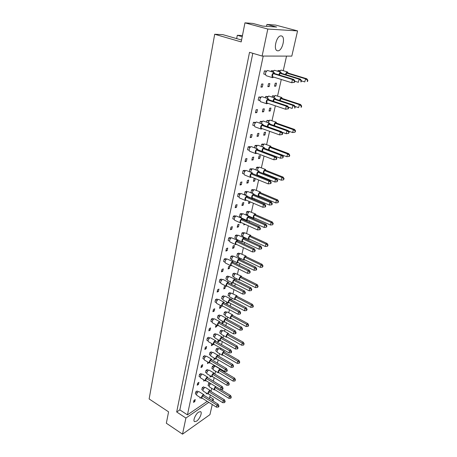 <?xml version="1.0" encoding="UTF-8"?>
<svg xmlns="http://www.w3.org/2000/svg" width="457" height="457" viewBox="0 0 457 457"><rect width="100%" height="100%" fill="white"/><g stroke="black" fill="none" stroke-linecap="round" stroke-linejoin="round"><path stroke-width="0.69" d="M198.606 412.111C195.556 414.053 192.671 420.868 194.562 421.651L196.624 421.148C199.675 419.149 202.497 412.437 200.612 411.643L198.606 412.111M281.095 35.892C276.599 35.286 272.955 50.007 277.37 50.75L277.822 50.818C282.289 51.264 285.888 36.76 281.461 35.949L281.095 35.892M212.259 404.508L209.946 414.642L182.52 434.15L166.342 423.228L168.576 411.843L149.131 398.95L214.687 34.258L241.21 41.918L244.952 22.85L252.841 23.421L262.735 26.089L276.634 27.043L266.928 24.45L275.651 25.084L297.564 30.905L291.806 56.108L262.118 56.057L267.808 29.042L297.564 30.905M236.669 38.611L237.309 35.286L242.467 35.52M241.582 40.022L222.799 34.629L214.687 34.258M242.239 36.686L237.309 35.286M244.952 22.85L267.808 29.042M211.865 400.258L213.482 399.15L213.059 401.006M262.118 56.057L249.528 52.327L176.682 411.974L185.908 418.046L208.82 402.343M185.908 418.046L182.52 434.15M209.809 396.859L213.482 399.15M266.928 24.45L266.528 26.352M176.682 411.974L179.835 409.889L187.439 414.859L207.255 401.36M204.65 387.553L203.496 386.839L202.245 387.65L201.805 389.667L202.959 390.387M209.609 382.88L208.541 383.572L208.095 385.571L209.255 386.285M198.241 391.729L197.076 390.998L195.79 391.832L195.356 393.865L196.504 394.591M195.242 399.549L193.962 400.401L193.534 402.406L194.808 401.554L195.242 399.549M200.115 397.419L199.96 398.127L200.583 397.716M206.427 393.089L206.233 393.957L207.004 393.443M187.439 414.859L263.215 56.057M286.539 56.102L283.249 70.709M281.278 79.472L277.53 96.107M275.348 105.813L271.984 120.734M269.601 131.319L266.608 144.623M264.037 156.031L261.387 167.81M259.57 175.871L259.456 176.385M258.645 179.995L256.314 190.323M254.423 198.721L254.223 199.629M253.412 203.234L251.396 212.191M250.356 216.795L250.225 217.389M249.431 220.908L249.139 222.188M248.334 225.781L246.609 233.441M245.586 237.988L245.369 238.948M244.575 242.456L244.209 244.089M243.404 247.677L241.959 254.098M240.942 258.599L240.65 259.896M239.862 263.398L239.422 265.357M238.617 268.939L237.434 274.189M236.429 278.644L236.063 280.267M235.281 283.757L234.767 286.031M233.961 289.595L233.03 293.737M232.036 298.158L231.602 300.072M230.819 303.557L230.242 306.121M229.443 309.68L228.746 312.765M227.757 317.147L227.266 319.346M226.483 322.819L225.844 325.658M225.044 329.206L224.576 331.285M223.593 335.644L223.039 338.106M222.262 341.568L221.565 344.664M220.765 348.2L220.514 349.331M219.537 353.667L218.926 356.369M218.149 359.819L217.401 363.166M215.584 371.221L214.921 374.157M214.15 377.596L213.345 381.172M211.728 388.341L211.02 391.495M210.249 394.917L209.392 398.71M198.932 382.338L197.647 383.155L197.207 385.211L198.492 384.394L198.932 382.338M202.714 374.157L201.971 374.266L200.817 373.563L199.526 374.357L199.081 376.448L200.257 377.162M202.725 364.669L201.434 365.451L200.983 367.565L202.274 366.782L202.725 364.669M205.804 356.334L204.662 355.66L203.365 356.426L202.902 358.568L204.102 359.276M206.621 346.532L205.319 347.274L204.856 349.451L206.153 348.702L206.621 346.532M209.74 337.929L208.603 337.283L207.301 338.009L206.832 340.208L208.055 340.911M210.62 327.903L209.312 328.612L208.832 330.839L210.14 330.131L210.62 327.903M213.773 319.015L212.659 318.398L211.345 319.089L210.86 321.345L212.117 322.042M214.727 308.766L213.408 309.429L212.922 311.725L214.236 311.051L214.727 308.766M217.92 299.581L216.824 298.998L215.504 299.643L215.007 301.968L216.292 302.654M218.949 289.098L217.623 289.721L217.121 292.074L218.44 291.446L218.949 289.098M222.176 279.604L221.102 279.056L219.777 279.655L219.263 282.043L220.588 282.723M223.29 268.87L221.959 269.447L221.439 271.869L222.77 271.292L223.29 268.87M226.558 259.062L225.507 258.548L224.17 259.096L223.644 261.553L225.004 262.227M227.752 248.071L226.415 248.597L225.884 251.093L227.22 250.556L227.752 248.071M231.053 237.926L230.031 237.446L228.694 237.948L228.152 240.473L229.545 241.136M232.35 226.666L231.002 227.14L230.454 229.705L231.796 229.225L232.35 226.666M235.681 216.172L234.692 215.727L233.35 216.178L232.79 218.783L234.224 219.423M237.074 204.633L235.726 205.05L235.161 207.695L236.509 207.267L237.074 204.633M240.439 193.774L239.497 193.368L238.143 193.762L237.566 196.441L239.04 197.076M241.947 181.943L240.593 182.303L240.011 185.022L241.365 184.657L241.947 181.943M245.34 170.701L244.438 170.341L243.078 170.667L242.49 173.432L243.998 174.048M246.963 158.562L245.603 158.859L245.003 161.664L246.363 161.361L246.963 158.562M250.39 146.931L249.533 146.606L248.168 146.868L247.557 149.719L249.116 150.313M252.138 134.461L250.773 134.695L250.15 137.586L251.516 137.346L252.138 134.461M255.594 122.425L253.412 122.327L252.784 125.269L254.389 125.841M257.474 109.611L256.097 109.771L255.463 112.753L256.834 112.588L257.474 109.611M260.964 97.147L258.828 97.015L258.176 100.043L259.827 100.597M262.975 83.974L261.598 84.054L260.941 87.133L262.318 87.041L262.975 83.974M266.5 71.064L264.414 70.886L263.746 74.017L265.443 74.542M210.266 375.797L209.98 377.082L211.151 376.334M214.71 366.354L213.573 365.674L212.345 366.434L211.888 368.479L213.071 369.187M214.202 358.06L213.825 359.773L215.144 358.608M218.612 348.777L217.481 348.125L216.247 348.851L215.778 350.947L216.989 351.65M218.275 339.865L217.766 342.013L219 341.305L219.206 340.391M222.61 330.737L221.491 330.114L220.251 330.805L219.777 332.959L221.011 333.65M222.77 321.345L222.296 321.602L221.879 323.476M222.131 323.613L223.05 323.11L223.37 321.677M226.718 312.222L225.609 311.628L224.364 312.28L223.873 314.49L225.141 315.176M227.437 302.34L226.461 302.831L226.209 303.979M227.14 304.476L227.655 302.454M230.928 293.211L229.842 292.646L228.591 293.257L228.083 295.53L229.38 296.205M231.665 284.448L231.996 282.963L230.659 283.934M235.252 273.68L234.184 273.143L232.927 273.714L232.407 276.051L233.733 276.714M236.263 263.815L236.4 263.198L235.658 263.518M239.691 253.606L238.645 253.109L237.383 253.629L236.852 256.029L238.211 256.685M244.255 232.973L243.238 232.51L241.97 232.984L241.422 235.452L242.816 236.098M243.998 223.833L243.752 224.941L245.061 224.313M248.945 211.757L247.957 211.323L246.683 211.745L246.117 214.287L247.551 214.921M248.996 201.337L248.517 203.479L249.796 203.074L250.076 201.805M253.766 189.929L252.812 189.529L251.533 189.901L250.956 192.511L252.424 193.128M254.943 178.487L254.012 178.738L253.424 181.389L254.703 181.041L255.246 178.613M258.725 167.462L257.805 167.102L256.526 167.411L255.977 169.884M260.359 155.637L259.079 155.917L258.473 158.648L259.753 158.362L260.359 155.637M263.832 144.332L262.952 144.006L261.667 144.252L261.198 146.366M265.58 132.199L264.295 132.416L263.672 135.226L264.957 135.004L265.58 132.199M269.087 120.505L266.962 120.397L266.58 122.116M270.961 108.052L269.67 108.2L269.024 111.097L270.321 110.942L270.961 108.052M274.503 95.959L272.418 95.81L272.132 97.107M276.508 83.157L275.211 83.237L274.548 86.224L275.845 86.139L276.508 83.157M280.09 70.646L278.05 70.464L277.862 71.303M203.919 379.961L203.673 381.092L204.702 380.441M208.421 370.256L207.272 369.57L206.016 370.347L205.564 372.415L206.747 373.123M207.826 362.041L207.484 363.618L208.798 362.618M212.294 352.507L211.151 351.844L209.889 352.587L209.426 354.712L210.631 355.415M211.837 343.641L211.391 345.686L212.659 344.955L212.825 344.207M216.258 334.284L215.133 333.65L213.859 334.358L213.385 336.535L214.619 337.237M216.218 324.881L215.407 327.269L216.681 326.578L216.961 325.293M220.331 315.576L219.217 314.97L217.943 315.638L217.452 317.878L218.714 318.563M220.851 305.67L220.023 306.087L219.531 308.355L220.811 307.704L221.211 305.859M224.513 296.353L223.416 295.782L222.131 296.404L221.634 298.707L222.925 299.386M225.558 285.985L224.273 286.59L223.764 288.921L225.05 288.316L225.558 285.985M228.803 276.599L227.729 276.062L226.444 276.645L225.924 279.004L227.249 279.678M229.934 265.997L228.637 266.557L228.117 268.95L229.408 268.385L229.934 265.997M233.213 256.297L232.167 255.789L230.871 256.326L230.339 258.753L231.699 259.416M234.43 245.438L233.133 245.952L232.596 248.414L233.893 247.9L234.43 245.438M237.743 235.412L236.726 234.944L235.424 235.429L234.881 237.931L236.275 238.577M239.057 224.296L237.749 224.758L237.2 227.295L238.503 226.826L239.057 224.296M242.404 213.933L241.416 213.493L240.108 213.933L239.548 216.504L240.982 217.138M243.815 202.542L242.501 202.948L241.936 205.559L243.244 205.142L243.815 202.542M247.197 191.826L246.249 191.426L244.935 191.803L244.358 194.448L245.826 195.076M248.717 180.144L247.397 180.492L246.814 183.177L248.128 182.823L248.717 180.144M252.133 169.061L251.219 168.696L249.899 169.016L249.339 171.598M253.761 157.077L252.441 157.368L251.836 160.133L253.155 159.836L253.761 157.077M257.211 145.612L256.343 145.286L255.017 145.543L254.538 147.748M258.959 133.313L257.634 133.535L257.011 136.392L258.336 136.157L258.959 133.313M262.444 121.453L260.29 121.351L259.896 123.15M264.317 108.817L262.986 108.972L262.347 111.914L263.678 111.754L264.317 108.817M267.836 96.541L265.728 96.404L265.431 97.769M269.847 83.557L268.51 83.637L267.848 86.67L269.184 86.584L269.847 83.557M273.4 70.852L271.338 70.669L271.138 71.566M179.835 409.889L252.801 53.298M193.842 400.938L194.808 401.554M197.51 383.789L198.492 384.394M201.274 366.183L202.274 366.782M205.142 348.108L206.153 348.702M209.106 329.548L210.14 330.131M213.185 310.486L214.236 311.051M217.372 290.892L218.44 291.446M221.679 270.744L222.77 271.292M226.112 250.025L227.22 250.556M230.671 228.706L231.796 229.225M235.361 206.764L236.509 207.267M240.193 184.165L241.365 184.657M245.169 160.887L246.363 161.361M250.299 136.894L251.516 137.346M255.589 112.154L256.834 112.588M261.044 86.63L262.318 87.041M214.11 358.477L215.053 359.025M218.046 340.756L219 341.305M222.079 322.579L223.05 323.11M226.221 303.916L227.215 304.436M243.964 224.01L245.021 224.49M248.711 202.611L249.796 203.074M253.601 180.589L254.703 181.041M258.633 157.928L259.753 158.362M263.815 134.587L264.957 135.004M269.15 110.543L270.321 110.942M274.651 85.756L275.845 86.139M207.775 362.281L208.746 362.852M211.677 344.389L212.659 344.955M215.681 326.018L216.681 326.578M219.788 307.155L220.811 307.704M224.016 287.779L225.05 288.316M228.357 267.859L229.408 268.385M232.819 247.386L233.893 247.9M237.406 226.324L238.503 226.826M242.13 204.656L243.244 205.142M246.991 182.354L248.128 182.823M252.001 159.384L253.155 159.836M257.154 135.723L258.336 136.157M262.472 111.337L263.678 111.754M267.951 86.19L269.184 86.584M220.828 389.547L230.585 395.511L229.391 396.35L231.002 397.464L230.808 398.27L231.002 397.464M216.03 386.811L214.973 387.513L229.391 396.35L228.906 398.361L214.516 389.518L214.973 387.513M228.906 398.361L230.808 398.27M231.339 397.23L230.585 395.511M215.595 386.542C214.299 387.93 213.87 389.056 214.304 389.924L214.956 389.787M210.763 383.589C209.466 384.965 209.038 386.085 209.483 386.959L214.27 389.901M208.541 383.572L209.98 384.457M210.403 391.112L210.18 390.432L209.495 390.575C208.095 391.946 207.609 393.117 208.044 394.094L208.712 393.963M205.359 387.45L204.627 387.57C203.228 388.924 202.748 390.089 203.194 391.072L208.009 394.071M208.718 391.666L223.239 400.669L222.759 402.703L208.266 393.688L208.718 391.666L209.963 390.838L224.461 399.806L223.239 400.669L224.873 401.8L224.684 402.611L224.873 401.8M222.759 402.703L224.684 402.611M225.215 401.554L224.461 399.806M202.245 387.65L203.696 388.553M204.045 395.362L203.816 394.665L203.097 394.819C201.674 396.202 201.183 397.384 201.628 398.373L202.308 398.241M198.961 391.626L198.201 391.752C196.773 393.123 196.287 394.3 196.744 395.294L201.594 398.35M202.308 395.922L216.932 405.096L216.452 407.153L201.863 397.961L202.308 395.922L203.582 395.077L218.183 404.217L216.932 405.096L218.589 406.239L218.395 407.061L218.749 406.816L218.937 405.993L218.589 406.239M216.452 407.153L218.395 407.061M218.937 405.993L218.183 404.217M195.79 391.832L197.253 392.746M218.869 372.666L218.218 372.798C217.766 371.792 218.246 370.61 219.646 369.25L220.291 369.125L215.384 366.217L214.739 366.337C213.328 367.685 212.859 368.862 213.316 369.867L218.183 372.775M220.531 369.804L220.291 369.125M218.88 370.319L233.544 379.042L233.047 381.109L218.412 372.375L218.88 370.319L220.097 369.547L234.738 378.236L233.544 379.042L235.178 380.173L234.978 381.001L235.178 380.173M233.047 381.109L234.978 381.001M235.509 379.95L234.738 378.236M212.345 366.434L213.807 367.302M224.547 352.193L224.29 351.502L223.667 351.61C222.233 352.975 221.759 354.186 222.233 355.226L222.919 355.083M219.337 348.657L218.675 348.737C217.241 350.096 216.767 351.296 217.258 352.341L222.205 355.209M222.89 352.678L237.8 361.276L237.292 363.401L222.416 354.786L222.89 352.678L224.119 351.941L239.005 360.504L237.8 361.276L239.457 362.43L239.251 363.275L239.457 362.43M237.292 363.401L239.251 363.275M239.794 362.212L239.005 360.504M216.247 348.851L217.732 349.702M228.671 334.113L228.391 333.41L227.792 333.501C226.329 334.878 225.855 336.112 226.364 337.197L227.066 337.043M223.359 330.611L222.713 330.674C221.251 332.045 220.777 333.267 221.297 334.358L226.329 337.18M227.009 334.575L242.176 343.036L241.656 345.218L226.518 336.74L227.009 334.575L228.243 333.873L243.387 342.299L242.176 343.036L243.855 344.207L243.644 345.075L243.855 344.207M241.656 345.218L243.644 345.075M244.192 344.001L243.387 342.299M220.251 330.805L221.754 331.645M232.91 315.553L232.607 314.839L232.025 314.913C230.534 316.301 230.06 317.558 230.596 318.689L231.322 318.523M232.607 314.839L227.449 312.062L226.866 312.137C225.364 313.513 224.895 314.764 225.444 315.896L230.562 318.666M231.242 315.987L246.671 324.299L246.134 326.538L230.734 318.203L231.242 315.987L232.476 315.319L247.883 323.607L246.671 324.299L248.368 325.487L248.151 326.384L248.368 325.487M246.134 326.538L248.151 326.384M248.705 325.293L247.883 323.607M224.364 312.28L225.889 313.102M212.608 376.671L211.928 376.802C211.465 375.791 211.951 374.597 213.379 373.22L214.047 373.089L209.112 370.13L208.438 370.25C207.004 371.615 206.524 372.803 206.998 373.82L211.894 376.785M214.293 373.78L214.047 373.089M212.596 374.306L227.363 383.195L226.872 385.28L212.134 376.379L212.596 374.306L213.847 373.518L228.591 382.366L227.363 383.195L229.02 384.343L228.82 385.177L229.02 384.343M226.872 385.28L228.82 385.177M229.363 384.108L228.591 382.366M206.016 370.347L207.489 371.233M218.28 355.992L218.018 355.289L217.366 355.403C215.91 356.786 215.424 358.008 215.915 359.059L216.618 358.922M213.031 352.393L212.339 352.478C210.877 353.849 210.397 355.066 210.9 356.123L215.881 359.042M216.578 356.494L231.596 365.252L231.093 367.394L216.104 358.619L216.578 356.494L217.835 355.735L232.83 364.463L231.596 365.252L233.276 366.417L233.07 367.274L233.276 366.417M231.093 367.394L233.07 367.274M233.618 366.194L232.83 364.463M209.889 352.587L211.38 353.455M222.376 337.729L222.091 337.015L221.462 337.112C219.971 338.506 219.491 339.751 220.011 340.848L220.731 340.699M217.018 334.164L216.35 334.233C214.859 335.615 214.379 336.855 214.91 337.952L219.977 340.825M220.668 338.203L235.943 346.823L235.424 349.028L220.177 340.385L220.668 338.203L221.931 337.477L237.183 346.069L235.943 346.823L237.646 348.011L237.434 348.891L237.783 348.674L237.988 347.794L237.646 348.011M235.424 349.028L237.434 348.891M237.988 347.794L237.183 346.069M213.859 334.358L215.373 335.209M226.581 318.975L226.272 318.243L225.667 318.323C224.147 319.729 223.662 321.003 224.221 322.139L224.958 321.985M221.114 315.444L220.468 315.496C218.943 316.884 218.463 318.152 219.029 319.3L224.181 322.122M224.867 319.414L240.411 327.892L239.879 330.154L224.364 321.659L224.867 319.414L226.135 318.729L241.656 327.178L240.411 327.892L242.136 329.091L241.919 330L242.267 329.8L242.484 328.891L242.136 329.091M239.879 330.154L241.919 330M242.484 328.891L241.656 327.178M217.943 315.638L219.474 316.473M207.895 377.865L207.649 377.156L206.947 377.288C205.496 378.682 205.004 379.893 205.479 380.915L206.176 380.784M206.153 378.396L221.022 387.456L220.537 389.564L205.696 380.492L206.153 378.396L207.438 377.585L222.285 386.605L221.022 387.456L222.702 388.616L222.502 389.461L222.856 389.221L223.056 388.376L222.702 388.616M220.537 389.564L222.502 389.461M223.056 388.376L222.285 386.605M201.971 374.266C200.514 375.643 200.029 376.848 200.509 377.876L205.444 380.892M199.526 374.357L201.006 375.26M211.854 359.899L211.58 359.179L210.906 359.293C209.42 360.699 208.929 361.933 209.432 362.995L210.146 362.858M206.564 356.226L205.844 356.317C204.353 357.705 203.868 358.934 204.382 359.996L209.397 362.972M210.1 360.402L225.227 369.33L224.724 371.501L209.632 362.555L210.1 360.402L211.391 359.625L226.495 368.519L225.227 369.33L226.929 370.513L226.723 371.381L227.078 371.153L227.283 370.284L226.929 370.513M224.724 371.501L226.723 371.381M227.283 370.284L226.495 368.519M203.365 356.426L204.862 357.311M215.915 341.448L215.624 340.716L214.967 340.813C213.448 342.224 212.962 343.487 213.493 344.595L214.224 344.452M210.517 337.809L209.814 337.883C208.295 339.277 207.809 340.534 208.358 341.642L213.459 344.572M214.156 341.922L229.545 350.713L229.031 352.941L213.67 344.132L214.156 341.922L215.453 341.185L230.819 349.942L229.545 350.713L231.271 351.913L231.059 352.804L231.419 352.587L231.625 351.696L231.271 351.913M229.031 352.941L231.059 352.804M231.625 351.696L230.819 349.942M207.301 338.009L208.82 338.877M220.085 322.488L219.771 321.745L219.137 321.825C217.589 323.248 217.098 324.533 217.669 325.687L218.423 325.538M214.573 318.889L213.899 318.946C212.345 320.351 211.859 321.631 212.442 322.791L217.629 325.67M218.32 322.933L233.984 331.576L233.453 333.867L217.823 325.207L218.32 322.933L219.623 322.236L235.264 330.845L233.984 331.576L235.732 332.799L235.521 333.713L235.875 333.501L236.086 332.587L235.732 332.799M233.453 333.867L235.521 333.713M236.086 332.587L235.264 330.845M211.345 319.089L212.888 319.934M224.376 303.008L224.033 302.248L223.427 302.311C221.845 303.739 221.354 305.059 221.959 306.259L222.736 306.099M218.743 299.444L218.098 299.484C216.504 300.9 216.018 302.208 216.641 303.414L221.925 306.241M222.605 303.419L238.548 311.897L238.006 314.25L222.091 305.75L222.605 303.419L223.913 302.763L239.834 311.211L238.548 311.897L240.319 313.136L240.102 314.079L240.679 312.942L240.319 313.136M238.006 314.25L240.102 314.079M240.679 312.942L239.834 311.211M215.504 299.643L217.064 300.472M228.78 282.974L228.414 282.197L227.837 282.243C226.215 283.683 225.729 285.031 226.375 286.288L227.18 286.111M223.027 279.45L222.41 279.473C220.782 280.901 220.297 282.243 220.96 283.5L226.335 286.271M227.003 283.351L243.244 291.657L242.684 294.079L226.478 285.751L227.003 283.351L228.317 282.74L244.535 291.012L243.244 291.657L245.038 292.92L244.815 293.885L245.403 292.737L245.038 292.92M242.684 294.079L244.815 293.885M245.403 292.737L244.535 291.012M219.777 279.655L221.359 280.467M233.316 262.369L232.921 261.57L232.373 261.604C230.716 263.055 230.231 264.437 230.916 265.745L231.75 265.551M232.921 261.57L226.843 258.896C225.181 260.336 224.701 261.712 225.404 263.026L230.876 265.728M231.533 262.706L248.077 270.83L247.5 273.32L230.991 265.18L231.533 262.706L232.853 262.141L249.373 270.23L248.077 270.83L249.899 272.109L249.665 273.109L250.259 271.944L249.899 272.109M247.5 273.32L249.665 273.109M250.259 271.944L249.373 270.23M224.17 259.096L225.775 259.884M237.257 296.49L236.932 295.759L236.378 295.816C234.852 297.216 234.378 298.501 234.949 299.678L235.698 299.506M236.932 295.759L231.122 293.091C229.591 294.479 229.123 295.759 229.711 296.941L234.949 299.678M235.584 296.89L251.287 305.053L250.733 307.355L235.064 299.175L235.584 296.89L236.823 296.267L252.504 304.396L251.287 305.053L253.007 306.259L252.784 307.178L253.127 306.995L253.349 306.076L253.007 306.259M250.733 307.355L252.784 307.178M253.349 306.076L252.504 304.396M228.591 293.257L230.134 294.057M241.719 276.908L241.376 276.154L240.845 276.199C239.285 277.61 238.811 278.924 239.422 280.152L240.193 279.964M241.376 276.154L235.498 273.532C233.933 274.931 233.464 276.239 234.087 277.468L239.422 280.152M240.045 277.273L256.029 285.265L255.463 287.63L239.514 279.615L240.045 277.273L241.29 276.691L257.251 284.654L256.029 285.265L257.777 286.493L257.548 287.442L258.114 286.322L257.777 286.493M255.463 287.63L257.548 287.442M258.114 286.322L257.251 284.654M232.927 273.714L234.492 274.497M246.312 256.777L245.94 256.006L245.443 256.034C243.844 257.457 243.375 258.805 244.021 260.084L244.821 259.873M245.94 256.006L239.999 253.429C238.4 254.835 237.931 256.177 238.594 257.462L244.021 260.084M244.632 257.108L260.913 264.923L260.324 267.356L244.084 259.519L244.632 257.108L245.883 256.571L262.135 264.357L260.913 264.923L262.678 266.168L262.444 267.145L263.021 266.008L262.678 266.168M260.324 267.356L262.444 267.145M263.021 266.008L262.135 264.357M237.383 253.629L238.971 254.389M230.899 299.706L230.568 298.958L229.991 299.021C228.437 300.432 227.952 301.734 228.54 302.928L229.305 302.757M225.318 296.21L224.695 296.245C223.136 297.644 222.656 298.941 223.262 300.135L228.506 302.905M229.18 300.112L245.003 308.429L244.455 310.754L228.666 302.42L229.18 300.112L230.454 299.472L246.254 307.755L245.003 308.429L246.751 309.652L246.529 310.583L247.1 309.463L246.751 309.652M244.455 310.754L246.529 310.583M247.1 309.463L246.254 307.755M222.131 296.404L223.684 297.221M235.338 279.901L234.984 279.136L234.43 279.181C232.842 280.604 232.362 281.935 232.99 283.18L233.778 282.992M234.984 279.136L229.043 276.462C227.449 277.873 226.969 279.204 227.615 280.444L232.95 283.157M233.613 280.272L249.728 288.418L249.162 290.812L233.081 282.643L233.613 280.272L234.892 279.673L250.979 287.79L249.728 288.418L251.493 289.664L251.27 290.618L251.847 289.487L251.493 289.664M249.162 290.812L251.27 290.618M251.847 289.487L250.979 287.79M226.444 276.645L228.014 277.439M239.902 259.536L239.519 258.748L239 258.782C237.372 260.216 236.892 261.581 237.56 262.878L238.377 262.672M239.519 258.748L233.51 256.126C231.882 257.548 231.408 258.908 232.087 260.204L237.56 262.878M238.171 259.867L254.583 267.836L254.001 270.293L237.629 262.307L238.171 259.867L239.457 259.319L255.84 267.254L254.583 267.836L256.377 269.099L256.143 270.081L256.497 269.921L256.731 268.933L256.377 269.099M254.001 270.293L256.143 270.081M256.731 268.933L255.84 267.254M230.871 256.326L232.464 257.102M251.03 236.08L250.63 235.281L250.168 235.304C248.534 236.732 248.06 238.114 248.751 239.451L249.579 239.222M250.63 235.281L244.621 232.762C242.987 234.178 242.518 235.555 243.221 236.892L248.751 239.451M249.351 236.372L265.928 243.992L265.328 246.494L248.785 238.851L249.351 236.372L250.602 235.886L267.156 243.478L265.928 243.992L267.722 245.26L267.482 246.266L268.065 245.118L267.722 245.26M265.328 246.494L267.482 246.266M268.065 245.118L267.156 243.478M241.97 232.984L243.581 233.721M255.88 214.796L255.457 213.967L255.023 213.979C253.355 215.418 252.887 216.835 253.612 218.235L254.48 217.978M255.457 213.967L249.379 211.505C247.705 212.933 247.237 214.344 247.985 215.744L253.612 218.235M254.201 215.047L271.092 222.456L270.475 225.033L253.618 217.595L254.201 215.047L255.457 214.613L272.326 221.993L271.092 222.456L272.909 223.747L272.663 224.781L273.257 223.616L272.909 223.747M270.475 225.033L272.663 224.781M273.257 223.616L272.326 221.993M246.683 211.745L248.317 212.465M260.878 192.894L260.022 192.031C258.319 193.482 257.851 194.939 258.622 196.401L259.519 196.11M260.421 192.031L254.269 189.638C253.035 190.398 252.43 191.637 252.458 193.362M259.193 193.094L276.411 200.286L275.777 202.937L258.593 195.722L259.193 193.094L260.456 192.717L277.645 199.88L276.411 200.286L278.256 201.6L277.999 202.662L278.599 201.486L278.256 201.6M275.777 202.937L277.999 202.662M278.599 201.486L277.645 199.88M251.533 189.901L253.189 190.592M264.266 173.9L264.717 173.603M266.014 170.341L265.174 169.438C263.763 170.381 263.181 171.758 263.421 173.563M265.534 169.444L259.308 167.125C258.245 167.662 257.617 168.77 257.428 170.461M264.329 170.501L281.889 177.447L281.232 180.184L263.718 173.203L264.329 170.501L265.597 170.181L283.123 177.105L281.889 177.447L283.757 178.784L283.494 179.881L284.105 178.687L283.757 178.784M281.232 180.184L283.494 179.881M284.105 178.687L283.123 177.105M256.526 167.411L258.205 168.079M271.309 147.125L270.475 146.171C269.287 146.8 268.653 148.039 268.579 149.89M270.795 146.183L264.494 143.944C263.569 144.321 262.941 145.303 262.621 146.897M269.624 147.228L287.533 153.918L286.853 156.734L268.99 150.01L269.624 147.228L270.898 146.971L288.773 153.638L287.533 153.918L289.43 155.283L289.155 156.408L289.504 156.328L289.772 155.197L289.43 155.283M286.853 156.734L289.155 156.408M289.772 155.197L288.773 153.638M261.667 144.252L263.369 144.892M276.765 123.196L275.937 122.196C274.897 122.63 274.257 123.744 274.006 125.538M276.211 122.213L269.836 120.06L268.019 122.625M274.514 125.721L275.08 123.247L276.354 123.053L294.588 129.445L293.348 129.662L295.273 131.05L294.993 132.21L295.622 130.988L295.273 131.05M275.08 123.247L293.348 129.662L292.651 132.564L288.578 131.125M292.651 132.564L294.993 132.21M295.622 130.988L294.588 129.445M266.962 120.397L268.693 121.008M282.386 98.541L281.569 97.478C280.649 97.769 280.015 98.758 279.655 100.443M281.798 97.501L275.343 95.444L273.617 97.598M280.221 100.631L280.701 98.529L281.98 98.404L300.592 104.499L299.346 104.642L301.3 106.058L301.014 107.258L301.363 107.212L301.649 106.018L301.3 106.058M280.701 98.529L299.346 104.642L298.627 107.641L295.033 106.452M301.363 107.212L301.014 107.258M301.649 106.018L300.592 104.499M272.418 95.81L274.177 96.387M288.184 73.109L287.373 71.989C286.568 72.172 285.951 73.023 285.516 74.56M281.398 70.178L281.026 70.064L279.427 71.783M286.111 74.742L286.499 73.034L287.784 72.983L306.784 78.764L305.539 78.827L307.521 80.272L307.224 81.506L307.572 81.483L307.869 80.249L307.521 80.272M286.499 73.034L305.539 78.827L304.796 81.923L301.414 80.883M307.572 81.483L307.224 81.506M307.869 80.249L306.784 78.764M278.05 70.464L279.827 71.001M244.592 238.588L244.187 237.777L243.695 237.794C242.033 239.245 241.553 240.645 242.261 241.999L243.113 241.77M244.187 237.777L238.108 235.206C236.44 236.64 235.966 238.034 236.692 239.394L242.261 241.999M242.861 238.885L259.582 246.649L258.982 249.185L242.301 241.393L242.861 238.885L244.152 238.383L260.844 246.123L259.582 246.649L261.398 247.94L261.158 248.951L261.513 248.802L261.752 247.785L261.398 247.94M258.982 249.185L261.158 248.951M261.752 247.785L260.844 246.123M235.424 235.429L237.046 236.183M249.425 217.035L248.985 216.195L248.528 216.207C246.826 217.663 246.352 219.097 247.106 220.514L247.985 220.263M248.985 216.195L242.838 213.687C241.13 215.133 240.656 216.561 241.427 217.978L247.106 220.514M247.688 217.292L264.729 224.844L264.112 227.455L247.111 219.874L247.688 217.292L248.985 216.841L265.997 224.37L264.729 224.844L266.574 226.152L266.322 227.198L266.928 226.021L266.574 226.152M264.112 227.455L266.322 227.198M266.928 226.021L265.997 224.37M240.108 213.933L241.753 214.659M254.395 194.853L253.926 193.979L253.504 193.974C251.761 195.442 251.287 196.921 252.087 198.401L253.007 198.121M253.926 193.979L247.705 191.534C246.386 192.368 245.78 193.659 245.883 195.407M252.658 195.059L270.024 202.382L269.39 205.073L252.064 197.721L252.658 195.059L253.955 194.665L271.298 201.965L270.024 202.382L271.898 203.713L271.641 204.793L272.001 204.673L272.252 203.599L271.898 203.713M269.39 205.073L271.641 204.793M272.252 203.599L271.298 201.965M244.935 191.803L246.597 192.506M257.611 175.642L258.182 175.311M259.513 172.003L258.633 171.084C257.125 172.129 256.548 173.551 256.908 175.362M259.01 171.089L252.715 168.724C251.596 169.301 250.962 170.455 250.807 172.186M257.771 172.163L275.485 179.241L274.834 182.012L257.16 174.9L257.771 172.163L259.079 171.832L276.765 178.881L275.485 179.241L277.388 180.595L277.125 181.703L277.742 180.492L277.388 180.595M274.834 182.012L277.125 181.703M277.742 180.492L276.765 178.881M249.899 169.016L251.59 169.69M264.786 148.462L263.912 147.491C262.666 148.165 262.027 149.445 261.992 151.336M264.249 147.508L257.879 145.229C256.908 145.629 256.268 146.651 255.966 148.291M263.043 148.571L281.118 155.38L280.444 158.236L262.415 151.393L263.043 148.571L264.357 148.302L282.397 155.089L281.118 155.38L283.043 156.762L282.774 157.905L283.403 156.682L283.043 156.762M280.444 158.236L282.774 157.905M283.403 156.682L282.397 155.089M255.017 145.543L256.731 146.189M270.218 124.201L269.356 123.179C268.27 123.636 267.613 124.79 267.391 126.623M269.647 123.196L263.203 121.008C262.352 121.276 261.73 122.162 261.335 123.664M267.911 126.812L268.482 124.247L269.796 124.047L288.201 130.553L286.922 130.776L288.881 132.182L288.601 133.364L289.235 132.119L288.881 132.182M268.482 124.247L286.922 130.776L286.231 133.724L281.94 132.193M286.231 133.724L288.601 133.364M289.235 132.119L288.201 130.553M260.29 121.351L262.027 121.968M275.822 99.175L274.971 98.101C274.017 98.409 273.366 99.426 273.012 101.151M275.217 98.124L268.687 96.033L266.911 98.261M273.6 101.345L274.086 99.163L275.405 99.038L294.194 105.241L292.914 105.384L294.902 106.824L294.611 108.041L294.971 107.995L295.256 106.778L294.902 106.824M274.086 99.163L292.914 105.384L292.194 108.429L288.39 107.161M294.971 107.995L294.611 108.041M295.256 106.778L294.194 105.241M265.728 96.404L267.494 96.987M281.603 73.36L280.764 72.223C279.924 72.412 279.29 73.291 278.856 74.868M274.743 70.389L274.349 70.269L272.703 72.052M279.473 75.057L279.867 73.286L281.192 73.234L300.38 79.107L299.101 79.175L301.117 80.638L300.82 81.894L301.174 81.872L301.477 80.621L301.117 80.638M279.867 73.286L299.101 79.175L298.358 82.317L294.822 81.22M301.174 81.872L300.82 81.894M301.477 80.621L300.38 79.107M271.338 70.669L273.126 71.218M237.977 241.17L237.554 240.342L237.046 240.365C235.344 241.827 234.858 243.244 235.589 244.615L236.458 244.398M237.554 240.342L231.413 237.726C229.705 239.171 229.225 240.582 229.974 241.959L235.589 244.615M236.195 241.467L253.052 249.385L252.458 251.95L235.635 244.009L236.195 241.467L237.52 240.953L254.349 248.842L253.052 249.385L254.897 250.687L254.658 251.716L255.263 250.533L254.897 250.687M252.458 251.95L254.658 251.716M255.263 250.533L254.349 248.842M228.694 237.948L230.322 238.708M242.776 219.343L242.324 218.492L241.85 218.497C240.108 219.971 239.628 221.428 240.405 222.862L241.307 222.616M242.324 218.492L236.109 215.933C234.361 217.395 233.887 218.84 234.681 220.28L240.405 222.862M240.988 219.6L258.176 227.3L257.559 229.94L240.416 222.216L240.988 219.6L242.324 219.137L259.479 226.809L258.176 227.3L260.05 228.626L259.799 229.682L260.164 229.545L260.41 228.489L260.05 228.626M257.559 229.94L259.799 229.682M260.41 228.489L259.479 226.809M233.35 216.178L235.001 216.915M247.723 196.87L247.237 195.979L246.797 195.979C245.015 197.464 244.541 198.961 245.363 200.463L246.3 200.183M247.237 195.979L240.948 193.494C239.16 194.962 238.685 196.453 239.531 197.961L245.363 200.463M245.929 197.076L263.455 204.542L262.821 207.267L245.34 199.772L245.929 197.076L247.271 196.676L264.763 204.113L263.455 204.542L265.351 205.896L265.1 206.981L265.466 206.861L265.717 205.77L265.351 205.896M262.821 207.267L265.1 206.981M265.717 205.77L264.763 204.113M238.143 193.762L239.816 194.476M252.812 173.711L251.898 172.775C250.07 174.271 249.596 175.814 250.476 177.385L251.453 177.07M252.293 172.786L245.929 170.375C244.101 171.861 243.632 173.392 244.529 174.968L250.476 177.385M251.019 173.871L268.893 181.081L268.242 183.891L250.413 176.648L251.019 173.871L252.367 173.529L270.207 180.715L268.893 181.081L270.824 182.463L270.561 183.583L270.927 183.48L271.19 182.354L270.824 182.463M268.242 183.891L270.561 183.583M271.19 182.354L270.207 180.715M243.078 170.667L244.781 171.352M258.062 149.845L257.154 148.856C255.286 150.37 254.812 151.953 255.743 153.603L256.765 153.244M257.508 148.873L251.07 146.548C249.191 148.045 248.728 149.622 249.676 151.278L255.743 153.603M256.268 149.947L274.508 156.888L273.834 159.784L255.64 152.815L256.268 149.947L257.617 149.673L275.822 156.591L274.508 156.888L276.468 158.293L276.194 159.453L276.565 159.367L276.833 158.208L276.468 158.293M273.834 159.784L276.194 159.453M276.833 158.208L275.822 156.591M248.168 146.868L249.893 147.525M263.472 125.229L262.575 124.19C260.661 125.715 260.193 127.349 261.175 129.085L262.244 128.668M262.884 124.213L256.366 121.979C254.44 123.493 253.983 125.115 254.989 126.852L261.175 129.085M261.678 125.281L280.301 131.924L279.604 134.912L261.033 128.234L261.678 125.281L263.038 125.075L281.621 131.696L280.301 131.924L282.289 133.353L282.009 134.552L282.375 134.484L282.655 133.29L282.289 133.353M279.604 134.912L282.009 134.552M282.655 133.29L281.621 131.696M253.412 122.327L255.166 122.956M269.059 99.837L268.168 98.741C266.203 100.277 265.745 101.962 266.785 103.79L267.899 103.311M268.425 98.763L261.827 96.638C259.856 98.158 259.405 99.837 260.467 101.665L266.785 103.79M288.378 108.8L285.562 109.24L266.597 102.871L267.265 99.826L268.625 99.695L287.602 106.001L286.276 106.155L288.298 107.612L288.007 108.846L288.378 108.8L288.664 107.566L288.298 107.612M267.265 99.826L286.276 106.155L285.562 109.24L288.007 108.846M288.664 107.566L287.602 106.001M258.828 97.015L260.604 97.604M274.823 73.623L273.943 72.469C271.932 74.017 271.475 75.759 272.572 77.679L273.737 77.13M267.882 70.606L267.471 70.481C265.448 72.017 265.003 73.743 266.128 75.668L272.572 77.679M294.576 82.271L291.715 82.723L272.338 76.69L273.029 73.543L274.394 73.491L293.777 79.461L292.451 79.535L294.502 81.02L294.205 82.294L294.576 82.271L294.874 80.998L294.502 81.02M273.029 73.543L292.451 79.535L291.715 82.723L294.205 82.294M294.874 80.998L293.777 79.461M264.414 70.886L266.214 71.441M210.18 390.432L205.324 387.427M203.816 394.665L198.926 391.603M224.29 351.502L219.303 348.634M228.391 333.41L223.324 330.588M218.018 355.289L212.996 352.37M222.091 337.015L216.984 334.141M226.272 318.243L221.079 315.421M207.649 377.156L202.674 374.14M211.58 359.179L206.524 356.203M215.624 340.716L210.477 337.792M219.771 321.745L214.539 318.866M224.033 302.248L218.709 299.421M228.414 282.197L222.993 279.433M230.568 298.958L225.284 296.187M258.622 196.401L254.36 194.608M287.562 72.012L281.209 70.087M252.087 198.401L247.66 196.521M280.958 72.252L274.548 70.292M274.149 72.492L267.676 70.504"/></g></svg>
